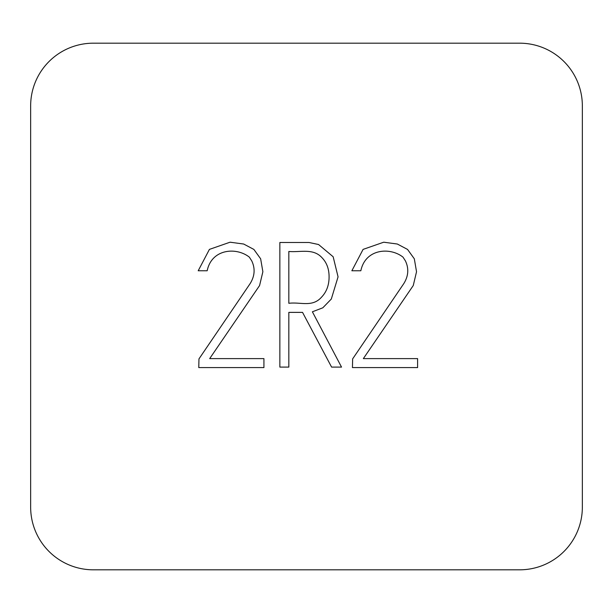 <?xml version="1.0" encoding="UTF-8"?>
<svg xmlns="http://www.w3.org/2000/svg" width="613" height="613" viewBox="0 0 613 613"><rect width="100%" height="100%" fill="white"/><g stroke="black" fill="none" stroke-linecap="round" stroke-linejoin="round"><path stroke-width="0.92" d="M30.65 507.12L30.65 105.88A62.695 62.695 0 0 1 93.345 43.186L519.655 43.186A62.695 62.695 0 0 1 582.35 105.88L582.35 507.12A62.695 62.695 0 0 1 519.655 569.814L93.345 569.814A62.695 62.695 0 0 1 30.65 507.12M251.767 260.923L249.353 257.161C236.465 246.893 211.738 248.679 207.171 270.77L198.198 270.77L209.416 249.391L230.051 242.204L243.667 244.028L253.889 249.437L260.648 258.816L262.87 271.735L259.583 285.543L209.684 358.613L263.927 358.613L263.927 367.585L198.773 367.585L198.964 358.896L250.127 283.612C254.801 276.103 255.345 268.54 251.767 260.923M288.83 367.103L279.857 367.103L279.857 242.487L309.006 242.487L318.561 244.518L333.158 256.763L338.062 276.854L331.304 299.052L322.813 307.803L312.385 311.795L341.533 367.103L331.595 367.103L302.538 312.377L288.83 312.377L288.83 367.103M352.444 367.585L352.636 358.896L403.791 283.612C408.465 276.103 409.017 268.54 405.438 260.923L403.025 257.161C390.129 246.893 365.402 248.679 360.842 270.77L351.862 270.77L363.088 249.391L383.715 242.204L397.339 244.028L407.561 249.437L414.319 258.816L416.534 271.735L413.254 285.543L363.348 358.613L417.599 358.613L417.599 367.585L352.444 367.585M329.081 276.953C329.112 269.015 326.737 262.586 321.94 257.644C313.082 247.951 300.155 252.533 288.83 251.468L288.83 303.305C300.585 301.765 312.461 307.695 321.748 296.93C326.637 291.704 329.081 285.045 329.081 276.953"/></g></svg>
